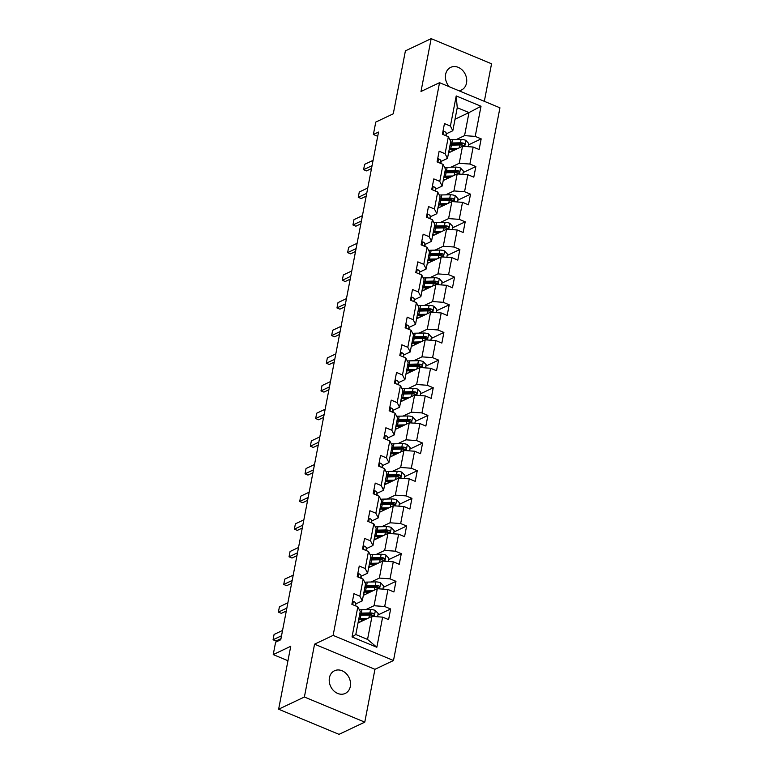 <?xml version="1.0" encoding="UTF-8"?>
<svg xmlns="http://www.w3.org/2000/svg" width="773" height="773" viewBox="0 0 773 773"><rect width="100%" height="100%" fill="white"/><g stroke="black" fill="none" stroke-linecap="round" stroke-linejoin="round"><path stroke-width="1.16" d="M458.959 90.76A12.542 10.204 64.6 0 0 461.442 90.026A12.542 10.204 64.6 0 0 466.515 83.04A12.542 10.204 64.6 0 0 462.312 70.092A12.542 10.204 64.6 0 0 450.698 67.357A12.542 10.204 64.6 0 0 445.625 74.343A12.542 10.204 64.6 0 0 449.306 86.74M329.433 677.747A12.542 10.204 64.6 0 0 333.636 690.695A12.542 10.204 64.6 0 0 345.251 693.429A12.542 10.204 64.6 0 0 350.324 686.443A12.542 10.204 64.6 0 0 346.111 673.496A12.542 10.204 64.6 0 0 334.496 670.761A12.542 10.204 64.6 0 0 329.433 677.747M484.323 101.321L491.551 63.782L431.17 38.65L405.41 50.863L393.283 113.786L375.765 122.095L373.378 134.502L377.717 136.309M393.496 660.519L499.938 107.814L439.547 82.682L333.115 635.387L393.496 660.519L374.944 669.312L314.563 644.18L304.388 697.004L364.779 722.137L374.944 669.312M364.779 722.137L339.009 734.35L278.628 709.218L290.745 646.286L273.227 654.596L287.962 660.731M304.388 697.004L278.628 709.218M455.036 119.206L468.998 112.587L457.249 107.698L452.814 130.743L450.408 126.067L444.456 123.593L442.407 134.231L448.359 136.705L445.084 153.721L439.122 151.247L437.074 161.876L443.035 164.359L439.76 181.375L433.798 178.901L431.749 189.53L437.711 192.013L434.436 209.029L428.474 206.555L426.425 217.184L432.387 219.667L429.112 236.683L423.15 234.2L421.101 244.838L427.063 247.321L423.778 264.337L417.826 261.854L415.777 272.492L421.729 274.975L418.454 291.991L412.502 289.508L410.453 300.146L416.405 302.63L413.13 319.645L407.178 317.162L405.129 327.8L411.081 330.274L407.806 347.299L401.854 344.816L399.805 355.454L405.757 357.928L402.482 374.953L396.53 372.47L394.481 383.108L400.433 385.582L397.158 402.598L391.196 400.124L389.148 410.763L395.109 413.236L391.834 430.252L385.872 427.778L383.823 438.407L389.785 440.89L386.51 457.906L380.548 455.432L378.499 466.061L384.461 468.544L381.186 485.56L375.224 483.086L373.175 493.715L379.137 496.198L375.852 513.214L369.9 510.731L367.851 521.369L373.803 523.852L370.528 540.868L364.576 538.385L362.527 549.023L368.479 551.507L365.204 568.522L359.252 566.039L357.203 576.677L363.155 579.161L359.88 596.176L353.928 593.693L351.879 604.331L357.831 606.805L352.034 636.942L376.838 647.272L367.552 639.416L371.987 616.371L358.025 622.99M450.408 126.067L456.215 95.939L481.019 106.259L475.211 136.396L481.173 138.869L468.477 144.889M376.838 647.272L382.635 617.134L388.597 619.617L390.645 608.979L384.683 606.496L387.969 589.48L393.921 591.963L395.969 581.325L390.017 578.842L393.293 561.826L399.245 564.309L401.293 553.671L395.341 551.188L398.617 534.172L404.569 536.655L406.617 526.017L400.665 523.543L403.941 506.518L409.893 509.001L411.941 498.363L405.989 495.889L409.265 478.864L415.227 481.347L417.265 470.709L411.313 468.235L414.589 451.219L420.551 453.693L422.599 443.055L416.637 440.581L419.913 423.565L425.875 426.039L427.923 415.401L421.961 412.927L425.237 395.911L431.199 398.385L433.247 387.756L427.285 385.273L430.561 368.257L436.523 370.731L438.571 360.102L432.609 357.619L435.895 340.603L441.847 343.086L443.895 332.448L437.943 329.965L441.219 312.949L447.171 315.432L449.219 304.794L443.267 302.311L446.543 285.295L452.495 287.778L454.543 277.14L448.591 274.657L451.867 257.641L457.819 260.124L459.867 249.486L453.915 247.002L457.191 229.987L463.153 232.47L465.201 221.832L459.239 219.358L462.515 202.333L468.477 204.816L470.525 194.178L464.563 191.704L467.839 174.688L473.801 177.162L475.849 166.524L469.887 164.05L473.163 147.034L479.125 149.508L481.173 138.869M273.227 654.596L275.613 642.189L280.763 639.744L378.528 132.057L373.378 134.502M448.359 136.705L450.765 141.382L447.49 158.397L440.958 161.489M448.553 152.89L462.515 146.271L459.239 163.287L450.968 167.21M447.49 158.397L445.084 153.721M473.163 147.034L462.515 146.271M469.887 164.05L459.239 163.287M443.035 164.359L445.441 169.026L442.166 186.051L435.634 189.143M443.229 180.544L457.191 173.925L453.915 190.941L445.635 194.864M442.166 186.051L439.76 181.375M467.839 174.688L457.191 173.925M464.563 191.704L453.915 190.941M437.711 192.013L440.117 196.68L436.842 213.696L430.31 216.798M437.895 208.198L451.867 201.569L448.591 218.595L440.31 222.508M436.842 213.696L434.436 209.029M462.515 202.333L451.867 201.569M459.239 219.358L448.591 218.595M432.387 219.667L434.793 224.334L431.518 241.35L424.976 244.452M432.571 235.842L446.543 229.223L443.267 246.249L434.986 250.162M431.518 241.35L429.112 236.683M457.191 229.987L446.543 229.223M453.915 247.002L443.267 246.249M427.063 247.321L429.469 251.988L426.184 269.004L419.652 272.106M427.247 263.496L441.219 256.878L437.943 273.893L429.662 277.816M426.184 269.004L423.778 264.337M451.867 257.641L441.219 256.878M448.591 274.657L437.943 273.893M421.729 274.975L424.135 279.642L420.86 296.658L414.328 299.76M421.923 291.15L435.895 284.532L432.609 301.547L424.338 305.47M420.86 296.658L418.454 291.991M446.543 285.295L435.895 284.532M443.267 302.311L432.609 301.547M416.405 302.63L418.811 307.296L415.536 324.312L409.004 327.414M416.599 318.805L430.561 312.186L427.285 329.201L419.014 333.124M415.536 324.312L413.13 319.645M441.219 312.949L430.561 312.186M437.943 329.965L427.285 329.201M411.081 330.274L413.487 334.951L410.212 351.966L403.68 355.058M411.275 346.459L425.237 339.84L421.961 356.855L413.69 360.778M410.212 351.966L407.806 347.299M435.895 340.603L425.237 339.84M432.609 357.619L421.961 356.855M405.757 357.928L408.163 362.605L404.888 379.62L398.356 382.712M405.951 374.113L419.913 367.494L416.637 384.51L408.366 388.433M404.888 379.62L402.482 374.953M430.561 368.257L419.913 367.494M427.285 385.273L416.637 384.51M400.433 385.582L402.839 390.259L399.564 407.274L393.032 410.366M400.627 401.767L414.589 395.148L411.313 412.164L403.042 416.087M399.564 407.274L397.158 402.598M425.237 395.911L414.589 395.148M421.961 412.927L411.313 412.164M395.109 413.236L397.515 417.913L394.24 434.928L387.708 438.02M395.293 429.421L409.265 422.802L405.989 439.818L397.709 443.741M394.24 434.928L391.834 430.252M419.913 423.565L409.265 422.802M416.637 440.581L405.989 439.818M389.785 440.89L392.191 445.557L388.916 462.583L382.384 465.675M389.969 457.075L403.941 450.456L400.665 467.472L392.384 471.395M388.916 462.583L386.51 457.906M414.589 451.219L403.941 450.456M411.313 468.235L400.665 467.472M384.461 468.544L386.867 473.211L383.592 490.237L377.05 493.329M384.645 484.729L398.617 478.101L395.341 495.126L387.06 499.049M383.592 490.237L381.186 485.56M409.265 478.864L398.617 478.101M405.989 495.889L395.341 495.126M379.137 496.198L381.543 500.865L378.258 517.881L371.726 520.983M379.321 512.373L393.293 505.755L390.007 522.78L381.736 526.693M378.258 517.881L375.852 513.214M403.941 506.518L393.293 505.755M400.665 523.543L390.007 522.78M373.803 523.852L376.209 528.519L372.934 545.535L366.402 548.637M373.997 540.027L387.969 533.409L384.683 550.424L376.412 554.347M372.934 545.535L370.528 540.868M398.617 534.172L387.969 533.409M395.341 551.188L384.683 550.424M368.479 551.507L370.885 556.174L367.61 573.189L361.078 576.291M368.673 567.682L382.635 561.063L379.359 578.078L371.088 582.001M367.61 573.189L365.204 568.522M393.293 561.826L382.635 561.063M390.017 578.842L379.359 578.078M363.155 579.161L365.561 583.828L362.286 600.843L355.754 603.945M363.349 595.336L377.311 588.717L374.035 605.732L365.764 609.655M362.286 600.843L359.88 596.176M387.969 589.48L377.311 588.717M384.683 606.496L374.035 605.732M357.831 606.805L360.237 611.482L355.802 634.527L352.034 636.942M382.635 617.134L371.987 616.371M314.563 644.18L333.115 635.387M431.17 38.65L420.995 91.475L439.547 82.682M355.802 634.527L367.552 639.416M452.814 130.743L446.282 133.835M456.292 139.555L464.563 135.633L468.998 112.587L481.019 106.259M457.249 107.698L456.215 95.939M475.211 136.396L464.563 135.633M390.645 608.979L377.949 614.999M395.969 581.325L383.273 587.345M401.293 553.671L388.597 559.691M406.617 526.017L393.921 532.037M411.941 498.363L399.245 504.383M417.265 470.709L404.569 476.728M422.599 443.055L409.903 449.074M427.923 415.401L415.227 421.42M433.247 387.756L420.551 393.766M438.571 360.102L425.875 366.112M443.895 332.448L431.199 338.468M449.219 304.794L436.523 310.814M454.543 277.14L441.847 283.16M459.867 249.486L447.171 255.505M465.201 221.832L452.495 227.851M470.525 194.178L457.829 200.197M475.849 166.524L463.153 172.543M352.43 601.462L353.425 601.346A5.198 2.019 10.9 0 1 355.735 603.404L355.841 605.984M281.536 635.764L273.062 639.773L274.086 634.459L282.56 630.439M273.062 639.773L276 641.001L280.976 638.643M377.601 616.777L378.219 613.578L375.301 610.448A5.198 2.019 -169.1 0 0 370.528 609.559L361.948 609.733A14.996 5.846 -169.1 0 0 359.426 609.916M361.803 619.675A7.15 2.792 10.9 0 1 362.991 620.632M367.61 618.448L360.237 618.593A14.996 5.846 -169.1 0 0 358.856 618.661M365.165 619.608L361.281 619.685A12.445 4.851 -169.1 0 0 358.614 619.917M359.503 615.298A14.996 5.846 10.9 0 1 360.885 615.231L369.475 615.057A5.198 2.019 10.9 0 1 372.886 615.492C374.451 615.231 374.586 614.516 373.301 613.366A5.198 2.019 -169.1 0 0 369.881 612.931L361.3 613.105A14.996 5.846 -169.1 0 0 359.909 613.163M359.667 614.419A12.445 4.851 10.9 0 1 362.334 614.187L370.924 614.013A2.648 1.034 10.9 0 1 371.813 614.071L373.301 613.366M358.343 621.337L359.735 622.178M372.886 615.492L373.697 615.443M357.754 573.808L358.749 573.692A5.198 2.019 10.9 0 1 361.059 575.75L361.165 578.33M286.86 608.109L278.396 612.119L279.42 606.805L287.885 602.795M278.396 612.119L281.333 613.347L286.3 610.989M363.078 546.153L364.083 546.038A5.198 2.019 10.9 0 1 366.383 548.096L366.489 550.676M292.184 580.455L283.72 584.465L284.744 579.151L293.209 575.141M283.72 584.465L286.657 585.692L291.634 583.335M382.935 589.123L383.543 585.924L380.625 582.794A5.198 2.019 -169.1 0 0 375.852 581.905L367.272 582.079A14.996 5.846 -169.1 0 0 364.759 582.262M367.127 592.021A7.15 2.792 10.9 0 1 368.315 592.988M372.934 590.794L365.561 590.949A14.996 5.846 -169.1 0 0 364.18 591.007M370.489 591.954L366.605 592.031A12.445 4.851 -169.1 0 0 363.938 592.263M364.827 587.644A14.996 5.846 10.9 0 1 366.209 587.577L374.799 587.403A5.198 2.019 10.9 0 1 378.21 587.838C379.775 587.577 379.91 586.862 378.625 585.712A5.198 2.019 -169.1 0 0 375.205 585.277L366.624 585.451A14.996 5.846 -169.1 0 0 365.243 585.519M365.001 586.765A12.445 4.851 10.9 0 1 367.658 586.533L376.248 586.359A2.648 1.034 10.9 0 1 377.137 586.417L378.625 585.712M363.668 593.683L365.059 594.524M378.21 587.838L379.021 587.789M388.259 561.469L388.867 558.27L385.949 555.14A5.198 2.019 -169.1 0 0 381.176 554.251L372.596 554.425A14.996 5.846 -169.1 0 0 370.083 554.608M372.451 564.367A7.15 2.792 10.9 0 1 373.639 565.334M378.258 563.14L370.885 563.295A14.996 5.846 -169.1 0 0 369.504 563.353M375.813 564.3L371.929 564.377A12.445 4.851 -169.1 0 0 369.262 564.609M370.151 559.99A14.996 5.846 10.9 0 1 371.533 559.923L380.123 559.749A5.198 2.019 10.9 0 1 383.534 560.183C385.099 559.923 385.234 559.208 383.949 558.058A5.198 2.019 -169.1 0 0 380.529 557.623L371.948 557.797A14.996 5.846 -169.1 0 0 370.567 557.864M370.325 559.111A12.445 4.851 10.9 0 1 372.982 558.879L381.572 558.705A2.648 1.034 10.9 0 1 382.461 558.763L383.949 558.058M368.992 566.029L370.383 566.87M383.534 560.183L384.345 560.135M368.402 518.499L369.407 518.383A5.198 2.019 10.9 0 1 371.707 520.442L371.813 523.021M297.508 552.801L289.044 556.811L290.068 551.497L298.533 547.487M289.044 556.811L291.981 558.038L296.958 555.681M373.726 490.845L374.731 490.729A5.198 2.019 10.9 0 1 377.031 492.788L377.137 495.367M302.832 525.147L294.368 529.157L295.392 523.843L303.857 519.833M294.368 529.157L297.305 530.384L302.282 528.027M379.05 463.191L380.055 463.075A5.198 2.019 10.9 0 1 382.355 465.133L382.471 467.713M308.156 497.493L299.692 501.513L300.716 496.189L309.181 492.179M299.692 501.513L302.63 502.73L307.606 500.373M393.583 533.814L394.191 530.616L391.273 527.486A5.198 2.019 -169.1 0 0 386.51 526.597L377.92 526.771A14.996 5.846 -169.1 0 0 375.407 526.954M377.775 536.713A7.15 2.792 10.9 0 1 378.963 537.679M383.582 535.486L376.209 535.641A14.996 5.846 -169.1 0 0 374.828 535.699M381.137 536.646L377.253 536.723A12.445 4.851 -169.1 0 0 374.586 536.955M375.475 532.336A14.996 5.846 10.9 0 1 376.857 532.268L385.447 532.095A5.198 2.019 10.9 0 1 388.867 532.529C390.423 532.268 390.558 531.563 389.273 530.404A5.198 2.019 -169.1 0 0 385.853 529.969L377.272 530.143A14.996 5.846 -169.1 0 0 375.891 530.21M375.649 531.457A12.445 4.851 10.9 0 1 378.306 531.235L386.896 531.051A2.648 1.034 10.9 0 1 387.795 531.109L389.273 530.404M374.316 538.375L375.707 539.225M388.867 532.529L389.669 532.491M398.907 506.16L399.525 502.962L396.597 499.831A5.198 2.019 -169.1 0 0 391.834 498.943L383.244 499.126A14.996 5.846 -169.1 0 0 380.731 499.3M383.099 509.059A7.15 2.792 10.9 0 1 384.287 510.025M388.906 507.832L381.533 507.987A14.996 5.846 -169.1 0 0 380.152 508.054M386.461 508.992L382.577 509.069A12.445 4.851 -169.1 0 0 379.91 509.301M380.809 504.682A14.996 5.846 10.9 0 1 382.191 504.614L390.771 504.44A5.198 2.019 10.9 0 1 394.191 504.875C395.747 504.614 395.892 503.909 394.597 502.75A5.198 2.019 -169.1 0 0 391.186 502.315L382.596 502.489A14.996 5.846 -169.1 0 0 381.215 502.556M380.973 503.812A12.445 4.851 10.9 0 1 383.64 503.581L392.22 503.397A2.648 1.034 10.9 0 1 393.119 503.455L394.597 502.75M379.64 510.721L381.031 511.571M394.191 504.875L394.993 504.837M404.231 478.506L404.849 475.308L401.921 472.177A5.198 2.019 -169.1 0 0 397.158 471.298L388.568 471.472A14.996 5.846 -169.1 0 0 386.056 471.646M388.423 481.405A7.15 2.792 10.9 0 1 389.611 482.371M394.23 480.178L386.867 480.333A14.996 5.846 -169.1 0 0 385.485 480.4M391.785 481.337L387.901 481.415A12.445 4.851 -169.1 0 0 385.244 481.647M386.133 477.028A14.996 5.846 10.9 0 1 387.515 476.96L396.095 476.786A5.198 2.019 10.9 0 1 399.515 477.231C401.081 476.96 401.216 476.255 399.921 475.095A5.198 2.019 -169.1 0 0 396.51 474.661L387.92 474.835A14.996 5.846 -169.1 0 0 386.539 474.902M386.297 476.158A12.445 4.851 10.9 0 1 388.964 475.926L397.544 475.753A2.648 1.034 10.9 0 1 398.443 475.801L399.921 475.095M384.964 483.067L386.355 483.917M399.515 477.231L400.317 477.183M384.384 435.537L385.379 435.421A5.198 2.019 10.9 0 1 387.679 437.479L387.795 440.059M313.48 469.839L305.016 473.859L306.04 468.535L314.505 464.525M305.016 473.859L307.954 475.076L312.93 472.718M409.555 450.852L410.173 447.654L407.245 444.523A5.198 2.019 -169.1 0 0 402.482 443.644L393.892 443.818A14.996 5.846 -169.1 0 0 391.38 443.992M393.747 453.751A7.15 2.792 10.9 0 1 394.935 454.717M399.554 452.534L392.191 452.678A14.996 5.846 -169.1 0 0 390.809 452.746M397.119 453.683L393.225 453.77A12.445 4.851 -169.1 0 0 390.568 453.993M391.457 449.374A14.996 5.846 10.9 0 1 392.839 449.306L401.419 449.132A5.198 2.019 10.9 0 1 404.839 449.577C406.405 449.306 406.54 448.601 405.245 447.451A5.198 2.019 -169.1 0 0 401.834 447.007L393.244 447.181A14.996 5.846 -169.1 0 0 391.863 447.248M391.621 448.504A12.445 4.851 10.9 0 1 394.288 448.272L402.868 448.098A2.648 1.034 10.9 0 1 403.767 448.147L405.245 447.451M390.288 455.423L391.679 456.263M404.839 449.577L405.641 449.528M389.708 407.883L390.703 407.777A5.198 2.019 10.9 0 1 393.003 409.825L393.119 412.405M318.805 442.185L310.34 446.205L311.364 440.881L319.829 436.871M310.34 446.205L313.278 447.422L318.254 445.064M414.879 423.198L415.497 420.01L412.569 416.879A5.198 2.019 -169.1 0 0 407.806 415.99L399.216 416.164A14.996 5.846 -169.1 0 0 396.704 416.338M399.071 426.107A7.15 2.792 10.9 0 1 400.269 427.063M404.878 424.879L397.515 425.024A14.996 5.846 -169.1 0 0 396.134 425.092M402.443 426.029L398.549 426.116A12.445 4.851 -169.1 0 0 395.892 426.348M396.781 421.72A14.996 5.846 10.9 0 1 398.163 421.662L406.753 421.478A5.198 2.019 10.9 0 1 410.163 421.923C411.729 421.652 411.864 420.947 410.569 419.797A5.198 2.019 -169.1 0 0 407.158 419.353L398.568 419.526A14.996 5.846 -169.1 0 0 397.187 419.594M396.945 420.85A12.445 4.851 10.9 0 1 399.612 420.618L408.192 420.444A2.648 1.034 10.9 0 1 409.091 420.493L410.569 419.797M395.612 427.769L397.003 428.609M410.163 421.923L410.965 421.874M395.032 380.239L396.027 380.123A5.198 2.019 10.9 0 1 398.327 382.171L398.443 384.751M324.138 414.541L315.664 418.551L316.688 413.226L325.162 409.217M315.664 418.551L318.602 419.768L323.578 417.41M420.203 395.544L420.821 392.355L417.903 389.225A5.198 2.019 -169.1 0 0 413.13 388.336L404.55 388.51A14.996 5.846 -169.1 0 0 402.028 388.684M404.405 398.453A7.15 2.792 10.9 0 1 405.593 399.409M410.212 397.225L402.839 397.37A14.996 5.846 -169.1 0 0 401.458 397.438M407.767 398.375L403.873 398.462A12.445 4.851 -169.1 0 0 401.216 398.694M402.105 394.066A14.996 5.846 10.9 0 1 403.487 394.008L412.077 393.834A5.198 2.019 10.9 0 1 415.488 394.269C417.053 393.998 417.188 393.293 415.903 392.143A5.198 2.019 -169.1 0 0 412.482 391.698L403.893 391.882A14.996 5.846 -169.1 0 0 402.511 391.94M402.269 393.196A12.445 4.851 10.9 0 1 404.936 392.964L413.526 392.79A2.648 1.034 10.9 0 1 414.415 392.839L415.903 392.143M400.945 400.114L402.337 400.955M415.488 394.269L416.289 394.22M400.356 352.585L401.351 352.469A5.198 2.019 10.9 0 1 403.661 354.517L403.767 357.107M329.462 386.887L320.988 390.896L322.012 385.582L330.486 381.562M320.988 390.896L323.935 392.114L328.902 389.756M425.527 367.9L426.145 364.701L423.227 361.571A5.198 2.019 -169.1 0 0 418.454 360.682L409.874 360.856A14.996 5.846 -169.1 0 0 407.361 361.03M409.729 370.798A7.15 2.792 10.9 0 1 410.917 371.755M415.536 369.571L408.163 369.716A14.996 5.846 -169.1 0 0 406.782 369.784M413.091 370.731L409.207 370.808A12.445 4.851 -169.1 0 0 406.54 371.04M407.429 366.412A14.996 5.846 10.9 0 1 408.811 366.354L417.401 366.18A5.198 2.019 10.9 0 1 420.812 366.615C422.377 366.354 422.512 365.639 421.227 364.489A5.198 2.019 -169.1 0 0 417.807 364.054L409.226 364.228A14.996 5.846 -169.1 0 0 407.844 364.286M407.603 365.542A12.445 4.851 10.9 0 1 410.26 365.31L418.85 365.136A2.648 1.034 10.9 0 1 419.739 365.194L421.227 364.489M406.269 372.46L407.661 373.301M420.812 366.615L421.623 366.566M405.68 324.931L406.675 324.815A5.198 2.019 10.9 0 1 408.985 326.873L409.091 329.453M334.786 359.232L326.322 363.242L327.346 357.928L335.811 353.908M326.322 363.242L329.259 364.469L334.226 362.112M430.861 340.246L431.469 337.047L428.551 333.917A5.198 2.019 -169.1 0 0 423.778 333.028L415.198 333.202A14.996 5.846 -169.1 0 0 412.685 333.385M415.053 343.144A7.15 2.792 10.9 0 1 416.241 344.101M420.86 341.917L413.487 342.062A14.996 5.846 -169.1 0 0 412.106 342.13M418.415 343.077L414.531 343.154A12.445 4.851 -169.1 0 0 411.864 343.386M412.753 338.767A14.996 5.846 10.9 0 1 414.135 338.7L422.725 338.526A5.198 2.019 10.9 0 1 426.136 338.961C427.701 338.7 427.836 337.985 426.551 336.835A5.198 2.019 -169.1 0 0 423.131 336.4L414.55 336.574A14.996 5.846 -169.1 0 0 413.169 336.632M412.927 337.888A12.445 4.851 10.9 0 1 415.584 337.656L424.174 337.482A2.648 1.034 10.9 0 1 425.063 337.54L426.551 336.835M411.594 344.806L412.985 345.647M426.136 338.961L426.947 338.912M411.004 297.276L412.009 297.161A5.198 2.019 10.9 0 1 414.309 299.219L414.415 301.799M340.11 331.578L331.646 335.588L332.67 330.274L341.135 326.264M331.646 335.588L334.583 336.815L339.56 334.458M436.185 312.592L436.793 309.393L433.875 306.263A5.198 2.019 -169.1 0 0 429.112 305.374L420.522 305.548A14.996 5.846 -169.1 0 0 418.009 305.731M420.377 315.49A7.15 2.792 10.9 0 1 421.565 316.457M426.184 314.263L418.811 314.418A14.996 5.846 -169.1 0 0 417.43 314.476M423.739 315.423L419.855 315.5A12.445 4.851 -169.1 0 0 417.188 315.732M418.077 311.113A14.996 5.846 10.9 0 1 419.459 311.046L428.049 310.872A5.198 2.019 10.9 0 1 431.469 311.306C433.025 311.046 433.16 310.331 431.875 309.181A5.198 2.019 -169.1 0 0 428.455 308.746L419.874 308.92A14.996 5.846 -169.1 0 0 418.493 308.987M418.251 310.234A12.445 4.851 10.9 0 1 420.908 310.002L429.498 309.828A2.648 1.034 10.9 0 1 430.387 309.886L431.875 309.181M416.918 317.152L418.309 317.993M431.469 311.306L432.271 311.258M416.328 269.622L417.333 269.506A5.198 2.019 10.9 0 1 419.633 271.565L419.739 274.144M345.434 303.924L336.97 307.934L337.994 302.62L346.459 298.61M336.97 307.934L339.907 309.161L344.884 306.804M441.509 284.937L442.127 281.739L439.199 278.609A5.198 2.019 -169.1 0 0 434.436 277.72L425.846 277.894A14.996 5.846 -169.1 0 0 423.333 278.077M425.701 287.836A7.15 2.792 10.9 0 1 426.889 288.802M431.508 286.609L424.135 286.764A14.996 5.846 -169.1 0 0 422.754 286.822M429.063 287.769L425.179 287.846A12.445 4.851 -169.1 0 0 422.512 288.078M423.401 283.459A14.996 5.846 10.9 0 1 424.792 283.391L433.373 283.218A5.198 2.019 10.9 0 1 436.793 283.652C438.349 283.391 438.484 282.676 437.199 281.527A5.198 2.019 -169.1 0 0 433.788 281.092L425.198 281.266A14.996 5.846 -169.1 0 0 423.817 281.333M423.575 282.58A12.445 4.851 10.9 0 1 426.232 282.348L434.822 282.174A2.648 1.034 10.9 0 1 435.721 282.232L437.199 281.527M422.242 289.498L423.633 290.339M436.793 283.652L437.595 283.604M421.652 241.968L422.657 241.852A5.198 2.019 10.9 0 1 424.957 243.91L425.073 246.49M350.758 276.27L342.294 280.28L343.318 274.966L351.783 270.956M342.294 280.28L345.231 281.507L350.208 279.15M446.833 257.283L447.451 254.085L444.523 250.954A5.198 2.019 -169.1 0 0 439.76 250.066L431.17 250.239A14.996 5.846 -169.1 0 0 428.657 250.423M431.025 260.182A7.15 2.792 10.9 0 1 432.213 261.148M436.832 258.955L429.469 259.11A14.996 5.846 -169.1 0 0 428.078 259.168M434.387 260.115L430.503 260.192A12.445 4.851 -169.1 0 0 427.836 260.424M428.735 255.805A14.996 5.846 10.9 0 1 430.117 255.737L438.697 255.563A5.198 2.019 10.9 0 1 442.117 255.998C443.673 255.737 443.818 255.032 442.523 253.873A5.198 2.019 -169.1 0 0 439.112 253.438L430.522 253.612A14.996 5.846 -169.1 0 0 429.141 253.679M428.899 254.926A12.445 4.851 10.9 0 1 431.566 254.694L440.146 254.52A2.648 1.034 10.9 0 1 441.045 254.578L442.523 253.873M427.566 261.844L428.957 262.685M442.117 255.998L442.919 255.96M426.976 214.314L427.981 214.198A5.198 2.019 10.9 0 1 430.281 216.256L430.397 218.836M356.082 248.616L347.618 252.626L348.642 247.312L357.107 243.302M347.618 252.626L350.556 253.853L355.532 251.496M452.157 229.629L452.775 226.431L449.847 223.3A5.198 2.019 -169.1 0 0 445.084 222.411L436.494 222.595A14.996 5.846 -169.1 0 0 433.982 222.769M436.349 232.528A7.15 2.792 10.9 0 1 437.537 233.494M442.156 231.301L434.793 231.456A14.996 5.846 -169.1 0 0 433.411 231.523M439.721 232.46L435.827 232.538A12.445 4.851 -169.1 0 0 433.17 232.77M434.059 228.151A14.996 5.846 10.9 0 1 435.441 228.083L444.021 227.909A5.198 2.019 10.9 0 1 447.441 228.344C449.007 228.083 449.142 227.378 447.847 226.218A5.198 2.019 -169.1 0 0 444.436 225.784L435.846 225.958A14.996 5.846 -169.1 0 0 434.465 226.025M434.223 227.272A12.445 4.851 10.9 0 1 436.89 227.049L445.47 226.866A2.648 1.034 10.9 0 1 446.369 226.924L447.847 226.218M432.89 234.19L434.281 235.04M447.441 228.344L448.243 228.306M432.31 186.66L433.305 186.544A5.198 2.019 10.9 0 1 435.605 188.602L435.721 191.182M361.406 220.962L352.942 224.982L353.966 219.658L362.431 215.648M352.942 224.982L355.88 226.199L360.856 223.841M457.481 201.975L458.099 198.777L455.171 195.646A5.198 2.019 -169.1 0 0 450.408 194.767L441.818 194.941A14.996 5.846 -169.1 0 0 439.306 195.115M441.673 204.874A7.15 2.792 10.9 0 1 442.861 205.84M447.48 203.647L440.117 203.801A14.996 5.846 -169.1 0 0 438.735 203.869M445.045 204.806L441.151 204.884A12.445 4.851 -169.1 0 0 438.494 205.116M439.383 200.497A14.996 5.846 10.9 0 1 440.765 200.429L449.345 200.255A5.198 2.019 10.9 0 1 452.765 200.7C454.331 200.429 454.466 199.724 453.171 198.564A5.198 2.019 -169.1 0 0 449.76 198.13L441.17 198.303A14.996 5.846 -169.1 0 0 439.789 198.371M439.547 199.627A12.445 4.851 10.9 0 1 442.214 199.395L450.794 199.221A2.648 1.034 10.9 0 1 451.693 199.27L453.171 198.564M438.214 206.536L439.605 207.386M452.765 200.7L453.567 200.651M437.634 159.006L438.629 158.89A5.198 2.019 10.9 0 1 440.929 160.948L441.045 163.528M366.731 193.308L358.266 197.328L359.29 192.004L367.755 187.994M358.266 197.328L361.204 198.545L366.18 196.187M462.805 174.321L463.423 171.123L460.495 167.992A5.198 2.019 -169.1 0 0 455.732 167.113L447.152 167.287A14.996 5.846 -169.1 0 0 444.63 167.461M447.007 177.22A7.15 2.792 10.9 0 1 448.195 178.186M452.814 175.993L445.441 176.147A14.996 5.846 -169.1 0 0 444.06 176.215M450.369 177.152L446.475 177.23A12.445 4.851 -169.1 0 0 443.818 177.461M444.707 172.843A14.996 5.846 10.9 0 1 446.089 172.775L454.679 172.601A5.198 2.019 10.9 0 1 458.089 173.046C459.655 172.775 459.79 172.07 458.505 170.91A5.198 2.019 -169.1 0 0 455.084 170.475L446.494 170.649A14.996 5.846 -169.1 0 0 445.113 170.717M444.871 171.973A12.445 4.851 10.9 0 1 447.538 171.741L456.118 171.567A2.648 1.034 10.9 0 1 457.017 171.616L458.505 170.91M443.538 178.882L444.929 179.732M458.089 173.046L458.891 172.997M442.958 131.352L443.953 131.246A5.198 2.019 10.9 0 1 446.253 133.294L446.369 135.874M372.064 165.654L363.59 169.673L364.614 164.349L373.088 160.34M363.59 169.673L366.528 170.891L371.504 168.533M468.129 146.667L468.747 143.478L465.829 140.348A5.198 2.019 -169.1 0 0 461.056 139.459L452.476 139.633A14.996 5.846 -169.1 0 0 449.954 139.807M452.331 149.566A7.15 2.792 10.9 0 1 453.519 150.532M458.138 148.348L450.765 148.493A14.996 5.846 -169.1 0 0 449.384 148.561M455.693 149.498L451.809 149.585A12.445 4.851 -169.1 0 0 449.142 149.807M450.031 145.189A14.996 5.846 10.9 0 1 451.413 145.131L460.003 144.947A5.198 2.019 10.9 0 1 463.414 145.392C464.979 145.121 465.114 144.416 463.829 143.266A5.198 2.019 -169.1 0 0 460.408 142.821L451.828 142.995A14.996 5.846 -169.1 0 0 450.437 143.063M450.195 144.319A12.445 4.851 10.9 0 1 452.862 144.087L461.452 143.913A2.648 1.034 10.9 0 1 462.341 143.962L463.829 143.266M448.871 151.237L450.263 152.078M463.414 145.392L464.225 145.343M353.338 601.355L352.701 604.67M355.735 603.404L355.28 605.742M374.219 616.525L375.369 610.525M361.3 613.105L361.948 609.733M361.696 619.675L361.368 621.405M360.237 618.593L360.885 615.231M369.881 612.931L370.528 609.559M368.943 617.82L369.475 615.057M358.662 573.701L358.025 577.016M361.059 575.75L360.605 578.098M363.986 546.047L363.349 549.371M366.383 548.096L365.929 550.444M379.543 588.881L380.693 582.871M366.624 585.451L367.272 582.079M367.02 592.021L366.692 593.751M365.561 590.949L366.209 587.577M375.205 585.277L375.852 581.905M374.267 590.166L374.799 587.403M384.867 561.227L386.017 555.217M371.948 557.797L372.596 554.425M372.344 564.367L372.016 566.097M370.885 563.295L371.533 559.923M380.529 557.623L381.176 554.251M379.591 562.512L380.123 559.749M369.31 518.393L368.673 521.717M371.707 520.442L371.253 522.79M374.634 490.739L373.997 494.063M377.031 492.788L376.577 495.135M379.968 463.085L379.321 466.409M382.355 465.133L381.901 467.481M390.191 533.573L391.351 527.563M377.272 530.143L377.92 526.771M377.668 536.713L377.34 538.443M376.209 535.641L376.857 532.268M385.853 529.969L386.51 526.597M384.915 534.858L385.447 532.095M395.515 505.919L396.675 499.909M382.596 502.489L383.244 499.126M383.002 509.059L382.664 510.798M381.533 507.987L382.191 504.614M391.186 502.315L391.834 498.943M390.239 507.204L390.771 504.44M400.839 478.265L401.999 472.255M387.92 474.835L388.568 471.472M388.326 481.415L387.988 483.144M386.867 480.333L387.515 476.96M396.51 474.661L397.158 471.298M395.563 479.55L396.095 476.786M385.292 435.441L384.654 438.755M387.679 437.479L387.225 439.827M406.163 450.611L407.323 444.61M393.244 447.181L393.892 443.818M393.65 453.761L393.312 455.49M392.191 452.678L392.839 449.306M401.834 447.007L402.482 443.644M400.887 451.896L401.419 449.132M390.616 407.786L389.979 411.101M393.003 409.825L392.558 412.173M411.487 422.957L412.647 416.956M398.568 419.526L399.216 416.164M398.974 426.107L398.636 427.836M397.515 425.024L398.163 421.662M407.158 419.353L407.806 415.99M406.221 424.242L406.753 421.478M395.94 380.132L395.303 383.447M398.327 382.171L397.882 384.519M416.811 395.303L417.971 389.302M403.893 391.882L404.55 388.51M404.298 398.453L403.97 400.182M402.839 397.37L403.487 394.008M412.482 391.698L413.13 388.336M411.545 396.588L412.077 393.834M401.264 352.478L400.627 355.793M403.661 354.517L403.206 356.865M422.145 367.648L423.295 361.648M409.226 364.228L409.874 360.856M409.622 370.798L409.294 372.528M408.163 369.716L408.811 366.354M417.807 364.054L418.454 360.682M416.869 368.934L417.401 366.18M406.588 324.824L405.951 328.139M408.985 326.873L408.531 329.211M427.469 339.994L428.619 333.994M414.55 336.574L415.198 333.202M414.946 343.144L414.618 344.874M413.487 342.062L414.135 338.7M423.131 336.4L423.778 333.028M422.193 341.279L422.725 338.526M411.912 297.17L411.275 300.484M414.309 299.219L413.855 301.567M432.793 312.35L433.943 306.34M419.874 308.92L420.522 305.548M420.27 315.49L419.942 317.22M418.811 314.418L419.459 311.046M428.455 308.746L429.112 305.374M427.517 313.635L428.049 310.872M417.236 269.516L416.599 272.84M419.633 271.565L419.179 273.913M438.117 284.696L439.277 278.686M425.198 281.266L425.846 277.894M425.594 287.836L425.266 289.566M424.135 286.764L424.792 283.391M433.788 281.092L434.436 277.72M432.841 285.981L433.373 283.218M422.57 241.862L421.923 245.186M424.957 243.91L424.503 246.258M443.441 257.042L444.601 251.032M430.522 253.612L431.17 250.239M430.928 260.182L430.59 261.912M429.469 259.11L430.117 255.737M439.112 253.438L439.76 250.066M438.165 258.327L438.697 255.563M427.894 214.208L427.247 217.532M430.281 216.256L429.827 218.604M448.765 229.388L449.925 223.378M435.846 225.958L436.494 222.595M436.252 232.528L435.914 234.258M434.793 231.456L435.441 228.083M444.436 225.784L445.084 222.411M443.489 230.673L444.021 227.909M433.218 186.554L432.58 189.878M435.605 188.602L435.16 190.95M454.089 201.734L455.249 195.724M441.17 198.303L441.818 194.941M441.576 204.874L441.238 206.613M440.117 203.801L440.765 200.429M449.76 198.13L450.408 194.767M448.813 203.019L449.345 200.255M438.542 158.909L437.905 162.224M440.929 160.948L440.484 163.296M459.413 174.08L460.573 168.07M446.494 170.649L447.152 167.287M446.9 177.23L446.562 178.959M445.441 176.147L446.089 172.775M455.084 170.475L455.732 167.113M454.147 175.365L454.679 172.601M443.866 131.255L443.229 134.57M446.253 133.294L445.808 135.642M464.737 146.426L465.897 140.425M451.828 142.995L452.476 139.633M452.224 149.576L451.896 151.305M450.765 148.493L451.413 145.131M460.408 142.821L461.056 139.459M459.471 147.711L460.003 144.947"/></g></svg>
